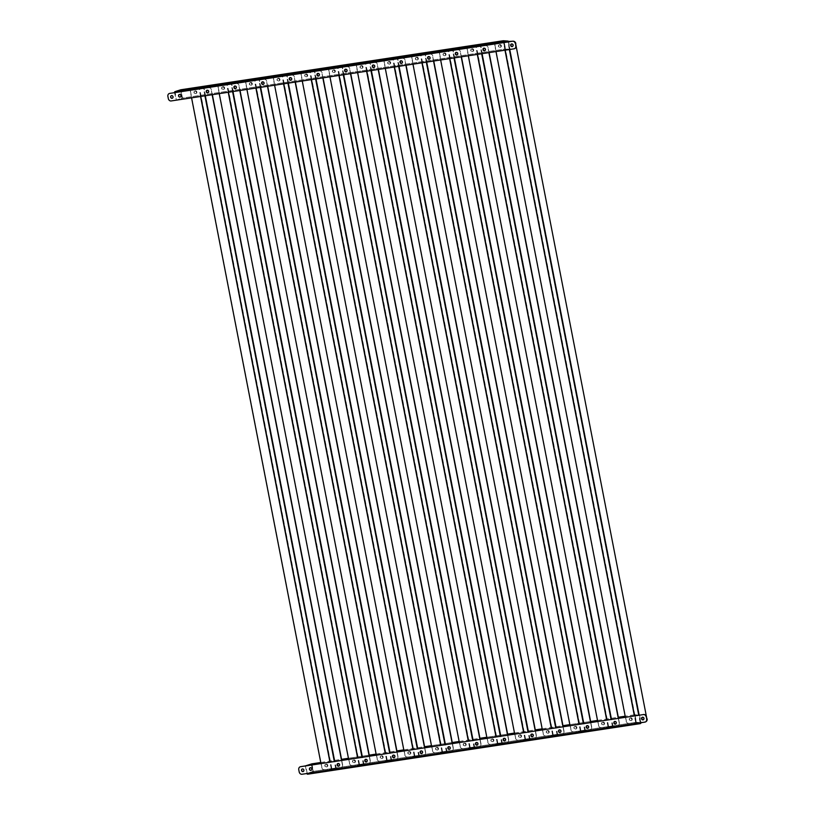 <?xml version="1.0" encoding="UTF-8"?>
<svg xmlns="http://www.w3.org/2000/svg" width="815" height="815" viewBox="0 0 815 815"><rect width="100%" height="100%" fill="white"/><g stroke="black" fill="none" stroke-linecap="round" stroke-linejoin="round"><path stroke-width="0.61" stroke-dasharray="4.08 3.06" d="M642.454 717.241A1.355 1.172 72 0 1 644.268 718.137A1.355 1.172 72 0 1 643.544 719.696L643.341 719.767A1.355 1.172 -108 0 0 642.495 717.18A1.355 1.172 -108 0 0 641.762 718.667M510.883 45.396A1.355 1.172 -108 0 0 512.472 46.516A1.355 1.172 -108 0 0 511.647 43.928M511.698 43.928A1.355 1.172 72 0 1 513.399 44.886A1.355 1.172 72 0 1 512.401 46.506A1.355 1.172 -108 0 0 511.789 43.878A1.355 1.172 -108 0 0 511.525 43.949M498.617 46.251A1.355 1.172 72 0 1 500.94 45.895A1.355 1.172 72 0 1 498.617 46.251M498.403 46.312A1.355 1.172 72 0 1 500.726 45.966A1.355 1.172 72 0 1 498.403 46.312M629.475 719.492A1.355 1.172 72 0 1 631.808 719.136A1.355 1.172 72 0 1 629.475 719.492M629.272 719.564A1.355 1.172 72 0 1 631.594 719.207A1.355 1.172 72 0 1 629.272 719.564M646.081 721.591A2.72 2.343 72 0 1 645.297 721.876L629.19 723.343A2.72 2.343 72 0 1 626.348 721.041L495.082 45.722A2.72 2.343 72 0 1 496.885 42.706L496.681 42.777A2.72 2.343 -108 0 0 494.868 45.783L495.082 45.722M645.297 721.876L629.19 723.343M514.927 42.166A2.72 2.343 -108 0 0 512.788 41.31L496.681 42.777M512.788 41.31L508.01 41.932M507.582 41.901L503.955 41.647L496.885 42.706M626.348 721.041L625.39 717.282M495.989 51.569L494.868 45.783M626.134 721.102A2.72 2.343 -108 0 0 628.976 723.414M645.093 721.947A2.72 2.343 -108 0 0 646.784 720.511M326.703 766.884A1.355 1.172 -108 0 0 326.194 764.226A1.355 1.172 -108 0 0 326.703 766.884M326.917 766.813A1.355 1.172 -108 0 0 326.397 764.154A1.355 1.172 -108 0 0 326.917 766.813M354.382 762.677A1.355 1.172 -108 0 0 353.863 760.018A1.355 1.172 -108 0 0 354.382 762.677M354.596 762.606A1.355 1.172 -108 0 0 354.077 759.947A1.355 1.172 -108 0 0 354.596 762.606M382.062 758.47A1.355 1.172 -108 0 0 381.542 755.811A1.355 1.172 -108 0 0 382.062 758.47M382.266 758.398A1.355 1.172 -108 0 0 381.746 755.739A1.355 1.172 -108 0 0 382.266 758.398M409.731 754.262A1.355 1.172 -108 0 0 409.212 751.603A1.355 1.172 -108 0 0 409.731 754.262M409.945 754.191A1.355 1.172 -108 0 0 409.425 751.532A1.355 1.172 -108 0 0 409.945 754.191M437.411 750.055A1.355 1.172 -108 0 0 436.891 747.396A1.355 1.172 -108 0 0 437.411 750.055M437.614 749.983A1.355 1.172 -108 0 0 437.105 747.324A1.355 1.172 -108 0 0 437.614 749.983M465.08 745.847A1.355 1.172 -108 0 0 464.57 743.188A1.355 1.172 -108 0 0 465.08 745.847M465.294 745.776A1.355 1.172 -108 0 0 464.774 743.117A1.355 1.172 -108 0 0 465.294 745.776M492.759 741.64A1.355 1.172 -108 0 0 492.24 738.981A1.355 1.172 -108 0 0 492.759 741.64M492.963 741.568A1.355 1.172 -108 0 0 492.454 738.91A1.355 1.172 -108 0 0 492.963 741.568M520.439 737.432A1.355 1.172 -108 0 0 519.919 734.773A1.355 1.172 -108 0 0 520.439 737.432M520.642 737.361A1.355 1.172 -108 0 0 520.123 734.702A1.355 1.172 -108 0 0 520.642 737.361M548.108 733.225A1.355 1.172 -108 0 0 547.588 730.566A1.355 1.172 -108 0 0 548.108 733.225M548.322 733.154A1.355 1.172 -108 0 0 547.802 730.495A1.355 1.172 -108 0 0 548.322 733.154M575.787 729.018A1.355 1.172 -108 0 0 575.268 726.359A1.355 1.172 -108 0 0 575.787 729.018M575.991 728.946A1.355 1.172 -108 0 0 575.471 726.287A1.355 1.172 -108 0 0 575.991 728.946M603.457 724.81A1.355 1.172 -108 0 0 602.947 722.151A1.355 1.172 -108 0 0 603.457 724.81M603.67 724.739A1.355 1.172 -108 0 0 603.151 722.08A1.355 1.172 -108 0 0 603.67 724.739M310.301 767.74A1.355 1.172 72 0 1 311.962 768.718A1.355 1.172 72 0 1 311.136 770.307M337.97 763.533A1.355 1.172 72 0 1 339.641 764.511A1.355 1.172 72 0 1 338.806 766.1M365.65 759.325A1.355 1.172 72 0 1 367.31 760.303A1.355 1.172 72 0 1 366.485 761.893M393.319 755.118A1.355 1.172 72 0 1 394.99 756.096A1.355 1.172 72 0 1 394.154 757.685M420.998 750.91A1.355 1.172 72 0 1 422.659 751.888A1.355 1.172 72 0 1 421.834 753.478M448.678 746.703A1.355 1.172 72 0 1 450.338 747.681A1.355 1.172 72 0 1 449.513 749.27M476.347 742.496A1.355 1.172 72 0 1 478.018 743.474A1.355 1.172 72 0 1 477.183 745.063M504.027 738.288A1.355 1.172 72 0 1 505.687 739.266A1.355 1.172 72 0 1 504.862 740.855M531.696 734.081A1.355 1.172 72 0 1 533.367 735.059A1.355 1.172 72 0 1 532.531 736.648M559.375 729.873A1.355 1.172 72 0 1 561.036 730.851A1.355 1.172 72 0 1 560.211 732.441M587.055 725.666A1.355 1.172 72 0 1 588.715 726.644A1.355 1.172 72 0 1 587.89 728.233M614.724 721.458A1.355 1.172 72 0 1 616.385 722.436A1.355 1.172 72 0 1 615.559 724.026M631.136 720.592A1.355 1.172 -108 0 0 630.616 717.934A1.355 1.172 -108 0 0 631.136 720.592M631.34 720.531A1.355 1.172 -108 0 0 630.83 717.872A1.355 1.172 -108 0 0 631.34 720.531M302.396 768.942A1.355 1.172 72 0 1 304.056 769.92A1.355 1.172 72 0 1 303.231 771.51M642.403 717.251A1.355 1.172 72 0 1 644.064 718.229A1.355 1.172 72 0 1 643.239 719.818M640.233 723.639L635.812 723.312L636.189 722.314L635.812 723.312L635.985 722.375L312.756 771.52L313.48 772.325L307.163 773.476M311.921 763.838L313.388 771.387L636.189 722.314L634.722 714.765L625.187 716.212L634.508 714.826L635.985 722.375L313.388 771.387L313.48 772.325L307.744 774.189L640.193 723.2M313.174 771.459L311.911 764.939M320.764 762.494L341.556 759.336M348.433 758.286L369.226 755.128L348.443 758.327M376.112 754.079L396.905 750.921M403.782 749.871L424.574 746.713M431.461 745.664L452.254 742.506L431.471 745.694M459.13 741.456L479.923 738.298M486.81 737.249L507.602 734.091L486.82 737.28M514.489 733.042L535.282 729.883M542.158 728.834L562.951 725.676M569.838 724.627L590.63 721.469L569.838 724.657M597.507 720.419L618.3 717.261M320.764 762.534L341.556 759.366M376.112 754.109L396.905 750.951M403.792 749.902L424.584 746.744M459.14 741.487L479.933 738.329M514.489 733.072L535.282 729.914M542.169 728.865L562.961 725.707M597.517 720.45L618.31 717.292M634.722 714.765L639.082 715.132L640.549 722.681L636.016 722.375L634.956 714.735L639.5 715.05L640.967 722.599A0.866 0.835 93.9 0 1 640.977 722.722M640.967 722.599L636.423 722.284L634.956 714.735M302.039 774.25L639.724 722.905M639.938 722.844L644.838 722.131M298.769 769.717L299.197 771.948M302.253 774.179A2.72 2.343 72 0 1 299.411 771.876M298.973 769.645A2.72 2.343 72 0 1 300.358 766.742M311.86 764.949L313.123 771.469L307.204 773.394L307.663 773.761M305.37 765.937L306.837 773.445A0.866 0.754 -108 0 0 306.848 773.516M307.204 773.394L305.747 765.876M311.289 763.971L312.756 771.52L306.837 773.445M615.457 724.066L615.671 723.995A1.355 1.172 -108 0 0 614.826 721.387A1.355 1.172 -108 0 0 614.082 722.874M614.775 721.448A1.355 1.172 72 0 1 616.588 722.345A1.355 1.172 72 0 1 615.712 723.944M483.214 49.603A1.355 1.172 -108 0 0 484.793 50.724A1.355 1.172 -108 0 0 483.978 48.136A1.355 1.172 72 0 1 484.793 50.703A1.355 1.172 72 0 1 484.68 50.734M484.018 48.136A1.355 1.172 72 0 1 485.73 49.094A1.355 1.172 72 0 1 484.731 50.713M470.938 50.459A1.355 1.172 72 0 1 473.26 50.102A1.355 1.172 72 0 1 470.938 50.459M470.734 50.52A1.355 1.172 72 0 1 473.057 50.173A1.355 1.172 72 0 1 470.734 50.52M601.806 723.7A1.355 1.172 72 0 1 604.129 723.343A1.355 1.172 72 0 1 601.806 723.7M601.592 723.771A1.355 1.172 72 0 1 603.925 723.414A1.355 1.172 72 0 1 601.592 723.771M617.627 726.084L617.413 726.155A2.72 2.343 -108 0 0 619.227 723.139L619.431 723.078A2.72 2.343 72 0 1 617.627 726.084L601.511 727.55A2.72 2.343 72 0 1 598.668 725.248L467.403 49.929A2.72 2.343 72 0 1 469.216 46.913L469.002 46.985A2.72 2.343 -108 0 0 467.189 49.99L467.403 49.929M617.413 726.155L601.511 727.55M488.898 52.649L487.961 47.82A2.72 2.343 -108 0 0 485.119 45.518L469.216 46.913M485.119 45.518L469.002 46.985M598.668 725.248L597.721 721.489M468.319 55.777L467.189 49.99M598.465 725.309A2.72 2.343 -108 0 0 601.307 727.622M619.431 723.078L618.514 718.321M489.112 52.608L487.961 47.82M485.322 45.457A2.72 2.343 72 0 1 488.165 47.759M619.227 723.139L618.3 718.361M587.788 728.274L587.992 728.202A1.355 1.172 -108 0 0 587.146 725.595A1.355 1.172 -108 0 0 586.403 727.082M587.095 725.656A1.355 1.172 72 0 1 588.919 726.552A1.355 1.172 72 0 1 588.043 728.152M455.534 53.81A1.355 1.172 -108 0 0 457.123 54.931A1.355 1.172 -108 0 0 456.298 52.343L456.492 52.282A1.355 1.172 72 0 1 457.327 54.87A1.355 1.172 72 0 1 457.052 54.921M443.258 54.666A1.355 1.172 72 0 1 445.591 54.31A1.355 1.172 72 0 1 443.258 54.666M443.054 54.727A1.355 1.172 72 0 1 445.377 54.381A1.355 1.172 72 0 1 443.054 54.727M574.127 727.907A1.355 1.172 72 0 1 576.45 727.55A1.355 1.172 72 0 1 574.127 727.907M573.923 727.978A1.355 1.172 72 0 1 576.246 727.622A1.355 1.172 72 0 1 573.923 727.978M589.948 730.291L589.744 730.362A2.72 2.343 -108 0 0 591.547 727.347L591.761 727.286A2.72 2.343 72 0 1 589.948 730.291L573.841 731.758A2.72 2.343 72 0 1 570.999 729.456L439.723 54.136A2.72 2.343 72 0 1 441.536 51.121L441.322 51.192A2.72 2.343 -108 0 0 439.519 54.198L439.723 54.136M589.744 730.362L573.841 731.758M461.219 56.856L460.281 52.028A2.72 2.343 -108 0 0 457.439 49.725L441.536 51.121M457.439 49.725L441.322 51.192M570.999 729.456L570.042 725.696M440.64 59.984L439.519 54.198M570.785 729.517A2.72 2.343 -108 0 0 573.628 731.829M591.761 727.286L590.834 722.528M461.433 56.816L460.281 52.028M457.643 49.664A2.72 2.343 72 0 1 460.485 51.966M591.547 727.347L590.62 722.569M559.426 729.863A1.355 1.172 72 0 1 561.24 730.76A1.355 1.172 72 0 1 560.516 732.318L560.312 732.39A1.355 1.172 -108 0 0 559.467 729.802A1.355 1.172 -108 0 0 558.733 731.289M427.865 58.018A1.355 1.172 -108 0 0 429.444 59.138A1.355 1.172 -108 0 0 428.619 56.551M428.67 56.551A1.355 1.172 72 0 1 430.381 57.519A1.355 1.172 72 0 1 429.373 59.128A1.355 1.172 72 0 0 428.761 56.5A1.355 1.172 72 0 0 428.496 56.571M415.589 58.874A1.355 1.172 72 0 1 417.912 58.517A1.355 1.172 72 0 1 415.589 58.874M415.375 58.935A1.355 1.172 72 0 1 417.708 58.588A1.355 1.172 72 0 1 415.375 58.935M546.457 732.115A1.355 1.172 72 0 1 548.78 731.758A1.355 1.172 72 0 1 546.457 732.115M546.244 732.186A1.355 1.172 72 0 1 548.566 731.829A1.355 1.172 72 0 1 546.244 732.186M562.279 734.498L562.065 734.57A2.72 2.343 -108 0 0 563.878 731.554L564.082 731.493A2.72 2.343 72 0 1 562.279 734.498L546.162 735.965A2.72 2.343 72 0 1 543.32 733.663L412.054 58.344A2.72 2.343 72 0 1 413.857 55.328L413.653 55.4A2.72 2.343 -108 0 0 411.84 58.405L412.054 58.344M562.065 734.57L546.162 735.965M433.539 61.064L432.602 56.235A2.72 2.343 -108 0 0 429.76 53.933L413.857 55.328M429.76 53.933L413.653 55.4M543.32 733.663L542.372 729.904M412.971 64.191L411.84 58.405M543.116 733.724A2.72 2.343 -108 0 0 545.958 736.037M564.082 731.493L563.165 726.736M433.763 61.023L432.602 56.235M429.974 53.872A2.72 2.343 72 0 1 432.816 56.174M563.878 731.554L562.941 726.776M532.429 736.689L532.643 736.617A1.355 1.172 -108 0 0 531.798 734.009A1.355 1.172 -108 0 0 531.054 735.497M531.747 734.07A1.355 1.172 72 0 1 533.57 734.967A1.355 1.172 72 0 1 532.684 736.566M400.185 62.225A1.355 1.172 -108 0 0 401.775 63.346A1.355 1.172 -108 0 0 400.949 60.768L401.143 60.697A1.355 1.172 72 0 1 401.978 63.285A1.355 1.172 72 0 1 401.703 63.336M387.909 63.081A1.355 1.172 72 0 1 390.242 62.724A1.355 1.172 72 0 1 387.909 63.081M387.706 63.142A1.355 1.172 72 0 1 390.028 62.796A1.355 1.172 72 0 1 387.706 63.142M518.778 736.322A1.355 1.172 72 0 1 521.101 735.965A1.355 1.172 72 0 1 518.778 736.322M518.574 736.393A1.355 1.172 72 0 1 520.897 736.037A1.355 1.172 72 0 1 518.574 736.393M534.599 738.706L534.395 738.777A2.72 2.343 -108 0 0 536.199 735.762L536.413 735.701A2.72 2.343 72 0 1 534.599 738.706L518.493 740.173A2.72 2.343 72 0 1 515.64 737.87L384.374 62.551A2.72 2.343 72 0 1 386.188 59.536L385.974 59.607A2.72 2.343 -108 0 0 384.171 62.612L384.374 62.551M534.395 738.777L518.493 740.173M405.87 65.271L404.933 60.453A2.72 2.343 -108 0 0 402.09 58.14L386.188 59.536M402.09 58.14L385.974 59.607M515.64 737.87L514.693 734.111M385.291 68.399L384.171 62.612M515.437 737.932A2.72 2.343 -108 0 0 518.279 740.244M536.413 735.701L535.486 730.943M406.084 65.241L404.933 60.453M402.294 58.079A2.72 2.343 72 0 1 405.137 60.381M536.199 735.762L535.272 730.984M504.078 738.278A1.355 1.172 72 0 1 505.891 739.174A1.355 1.172 72 0 1 505.015 740.774A1.355 1.172 -108 0 0 504.118 738.217A1.355 1.172 -108 0 0 503.385 739.704M372.506 66.433A1.355 1.172 -108 0 0 374.095 67.563A1.355 1.172 -108 0 0 373.27 64.976L373.464 64.905A1.355 1.172 72 0 1 374.299 67.492A1.355 1.172 72 0 1 374.024 67.543M360.24 67.288A1.355 1.172 72 0 1 362.563 66.932A1.355 1.172 72 0 1 360.24 67.288M360.026 67.35A1.355 1.172 72 0 1 362.359 67.003A1.355 1.172 72 0 1 360.026 67.35M491.099 740.529A1.355 1.172 72 0 1 493.432 740.173A1.355 1.172 72 0 1 491.099 740.529M490.895 740.601A1.355 1.172 72 0 1 493.218 740.244A1.355 1.172 72 0 1 490.895 740.601M506.92 742.923L506.716 742.985A2.72 2.343 -108 0 0 508.529 739.969L508.733 739.908A2.72 2.343 72 0 1 506.92 742.923L490.813 744.38A2.72 2.343 72 0 1 487.971 742.078L356.705 66.759A2.72 2.343 72 0 1 358.508 63.743L358.305 63.815A2.72 2.343 -108 0 0 356.491 66.82L356.705 66.759M506.716 742.985L490.813 744.38M378.191 69.479L377.253 64.66A2.72 2.343 -108 0 0 374.411 62.348L358.305 63.815M374.411 62.348L358.508 63.743M487.971 742.078L487.013 738.319M357.612 72.606L356.491 66.82M487.757 742.139A2.72 2.343 -108 0 0 490.599 744.452M508.733 739.908L507.806 735.161M378.405 69.448L377.253 64.66M374.625 62.286A2.72 2.343 72 0 1 377.467 64.589M508.529 739.969L507.592 735.191M476.398 742.485A1.355 1.172 72 0 1 478.211 743.382A1.355 1.172 72 0 1 477.498 744.941L477.284 745.012A1.355 1.172 -108 0 0 476.449 742.424A1.355 1.172 -108 0 0 475.705 743.912M344.837 70.64A1.355 1.172 -108 0 0 346.416 71.771A1.355 1.172 -108 0 0 345.601 69.183M345.642 69.173A1.355 1.172 72 0 1 347.353 70.141A1.355 1.172 72 0 1 346.355 71.751M332.561 71.496A1.355 1.172 72 0 1 334.884 71.139A1.355 1.172 72 0 1 332.561 71.496M332.357 71.557A1.355 1.172 72 0 1 334.68 71.211A1.355 1.172 72 0 1 332.357 71.557M463.429 744.737A1.355 1.172 72 0 1 465.752 744.38A1.355 1.172 72 0 1 463.429 744.737M463.215 744.808A1.355 1.172 72 0 1 465.548 744.452A1.355 1.172 72 0 1 463.215 744.808M479.251 747.131L479.037 747.192A2.72 2.343 -108 0 0 480.85 744.187L481.054 744.115A2.72 2.343 72 0 1 479.251 747.131L463.134 748.588A2.72 2.343 72 0 1 460.292 746.285L329.026 70.966A2.72 2.343 72 0 1 330.839 67.951L330.625 68.022A2.72 2.343 -108 0 0 328.822 71.027L329.026 70.966M479.037 747.192L463.134 748.588M350.521 73.686L349.584 68.867A2.72 2.343 -108 0 0 346.742 66.555L330.839 67.951M346.742 66.555L330.625 68.022M460.292 746.285L459.344 742.526M329.943 76.814L328.822 71.027M460.088 746.346A2.72 2.343 -108 0 0 462.93 748.659M481.054 744.115L480.137 739.368M350.735 73.656L349.584 68.867M346.946 66.494A2.72 2.343 72 0 1 349.788 68.796M480.85 744.187L479.923 739.399M449.411 749.311L449.615 749.25A1.355 1.172 -108 0 0 448.77 746.632A1.355 1.172 -108 0 0 448.026 748.119M448.729 746.693A1.355 1.172 72 0 1 450.542 747.589A1.355 1.172 72 0 1 449.666 749.189M317.157 74.848A1.355 1.172 -108 0 0 318.747 75.978A1.355 1.172 -108 0 0 317.921 73.391L318.115 73.319A1.355 1.172 72 0 1 318.95 75.907A1.355 1.172 72 0 1 318.675 75.958M304.892 75.703A1.355 1.172 72 0 1 307.214 75.347A1.355 1.172 72 0 1 304.892 75.703M304.678 75.764A1.355 1.172 72 0 1 307 75.418A1.355 1.172 72 0 1 304.678 75.764M435.75 748.944A1.355 1.172 72 0 1 438.083 748.598A1.355 1.172 72 0 1 435.75 748.944M435.546 749.016A1.355 1.172 72 0 1 437.869 748.659A1.355 1.172 72 0 1 435.546 749.016M451.571 751.338L451.367 751.399A2.72 2.343 -108 0 0 453.171 748.394L453.385 748.323A2.72 2.343 72 0 1 451.571 751.338L435.465 752.795A2.72 2.343 72 0 1 432.622 750.493L301.346 75.174A2.72 2.343 72 0 1 303.16 72.158L302.956 72.229A2.72 2.343 -108 0 0 301.143 75.235L301.346 75.174M451.367 751.399L435.465 752.795M322.842 77.894L321.905 73.075A2.72 2.343 -108 0 0 319.062 70.762L303.16 72.158M319.062 70.762L302.956 72.229M432.622 750.493L431.665 746.734M302.263 81.021L301.143 75.235M432.408 750.554A2.72 2.343 -108 0 0 435.251 752.866M453.385 748.323L452.457 743.575M323.056 77.863L321.905 73.075M319.276 70.701A2.72 2.343 72 0 1 322.119 73.004M453.171 748.394L452.244 743.606M195.834 93.582A1.355 1.172 -108 0 0 195.315 90.923A1.355 1.172 -108 0 0 195.834 93.582M195.518 90.862A1.355 1.172 72 0 1 196.038 93.511A1.355 1.172 72 0 1 195.518 90.862M223.504 89.375A1.355 1.172 -108 0 0 222.994 86.716A1.355 1.172 -108 0 0 223.504 89.375M223.198 86.645A1.355 1.172 72 0 1 223.718 89.304A1.355 1.172 72 0 1 223.198 86.645M251.183 85.168A1.355 1.172 -108 0 0 250.663 82.509A1.355 1.172 -108 0 0 251.183 85.168M250.877 82.437A1.355 1.172 72 0 1 251.387 85.096A1.355 1.172 72 0 1 250.877 82.437M278.852 80.96A1.355 1.172 -108 0 0 278.343 78.301A1.355 1.172 -108 0 0 278.852 80.96M278.547 78.23A1.355 1.172 72 0 1 279.066 80.889A1.355 1.172 72 0 1 278.547 78.23M306.532 76.753A1.355 1.172 -108 0 0 306.012 74.094A1.355 1.172 -108 0 0 306.532 76.753M306.226 74.022A1.355 1.172 72 0 1 306.746 76.681A1.355 1.172 72 0 1 306.226 74.022M334.211 72.545A1.355 1.172 -108 0 0 333.692 69.886A1.355 1.172 -108 0 0 334.211 72.545M333.895 69.815A1.355 1.172 72 0 1 334.415 72.474A1.355 1.172 72 0 1 333.895 69.815M361.88 68.338A1.355 1.172 -108 0 0 361.371 65.679A1.355 1.172 -108 0 0 361.88 68.338M361.575 65.608A1.355 1.172 72 0 1 362.094 68.266A1.355 1.172 72 0 1 361.575 65.608M389.56 64.13A1.355 1.172 -108 0 0 389.04 61.471A1.355 1.172 -108 0 0 389.56 64.13M389.254 61.4A1.355 1.172 72 0 1 389.764 64.059A1.355 1.172 72 0 1 389.254 61.4M417.229 59.923A1.355 1.172 -108 0 0 416.72 57.264A1.355 1.172 -108 0 0 417.229 59.923M416.923 57.193A1.355 1.172 72 0 1 417.443 59.852A1.355 1.172 72 0 1 416.923 57.193M444.909 55.715A1.355 1.172 -108 0 0 444.389 53.056A1.355 1.172 -108 0 0 444.909 55.715M444.603 52.985A1.355 1.172 72 0 1 445.112 55.644A1.355 1.172 72 0 1 444.603 52.985M472.588 51.508A1.355 1.172 -108 0 0 472.068 48.849A1.355 1.172 -108 0 0 472.588 51.508M472.272 48.778A1.355 1.172 72 0 1 472.792 51.437A1.355 1.172 72 0 1 472.272 48.778M179.422 94.438A1.355 1.172 72 0 1 181.083 95.426A1.355 1.172 72 0 1 180.258 97.016M207.102 90.231A1.355 1.172 72 0 1 208.762 91.219A1.355 1.172 72 0 1 207.937 92.808M234.771 86.023A1.355 1.172 72 0 1 236.432 87.011A1.355 1.172 72 0 1 235.606 88.601M262.45 81.816A1.355 1.172 72 0 1 264.111 82.804A1.355 1.172 72 0 1 263.286 84.393M290.12 77.608A1.355 1.172 72 0 1 291.79 78.597A1.355 1.172 72 0 1 290.955 80.186M317.799 73.401A1.355 1.172 72 0 1 319.46 74.389A1.355 1.172 72 0 1 318.634 75.978M345.468 69.194A1.355 1.172 72 0 1 347.139 70.182A1.355 1.172 72 0 1 346.314 71.771M373.148 64.986A1.355 1.172 72 0 1 374.808 65.974A1.355 1.172 72 0 1 373.983 67.563M400.827 60.779A1.355 1.172 72 0 1 402.488 61.767A1.355 1.172 72 0 1 401.663 63.356M456.176 52.364A1.355 1.172 72 0 1 457.836 53.352A1.355 1.172 72 0 1 457.011 54.941M500.257 47.301A1.355 1.172 -108 0 0 499.738 44.642A1.355 1.172 -108 0 0 500.257 47.301M499.952 44.57A1.355 1.172 72 0 1 500.471 47.229A1.355 1.172 72 0 1 499.952 44.57M172.352 98.218A1.355 1.172 -108 0 0 171.782 95.569A1.355 1.172 -108 0 0 171.517 95.64M507.592 41.993L175.154 92.064L176.325 100.092L182.254 98.167L180.798 89.772L182.509 98.095L505.31 49.012L503.843 41.463L503.13 40.77L504.078 41.443L505.545 48.992L510.088 49.297L508.642 41.83M174.858 92.543L180.879 90.2L503.639 41.534L503.13 40.77M503.639 41.534L180.879 90.19L175.154 92.064L507.714 41.504L503.222 41.188L180.879 90.2L182.305 98.157L505.106 49.083L503.222 41.188L508.621 41.748M503.222 41.188L505.137 49.073L509.681 49.389L508.224 41.901M514.397 48.717A2.72 2.343 72 0 1 514.173 48.768L171.374 100.887A2.72 2.343 72 0 1 168.532 98.574L168.104 96.343A2.72 2.343 72 0 1 169.479 93.45M180.787 90.618L180.798 89.772M174.492 92.635L176.325 100.092M175.959 100.153L181.877 98.228L180.41 90.679L174.492 92.604M421.049 750.9A1.355 1.172 72 0 1 422.863 751.797A1.355 1.172 72 0 1 421.987 753.396A1.355 1.172 -108 0 0 421.1 750.839A1.355 1.172 -108 0 0 420.357 752.327M289.488 79.055A1.355 1.172 -108 0 0 291.067 80.186A1.355 1.172 -108 0 0 290.242 77.598L290.018 77.639M290.293 77.588A1.355 1.172 72 0 1 292.004 78.556A1.355 1.172 72 0 1 291.006 80.165M277.212 79.911A1.355 1.172 72 0 1 279.535 79.554A1.355 1.172 72 0 1 277.212 79.911M277.008 79.982A1.355 1.172 72 0 1 279.331 79.626A1.355 1.172 72 0 1 277.008 79.982M408.081 753.152A1.355 1.172 72 0 1 410.403 752.805A1.355 1.172 72 0 1 408.081 753.152M407.867 753.223A1.355 1.172 72 0 1 410.2 752.866A1.355 1.172 72 0 1 407.867 753.223M423.902 755.546L423.688 755.607A2.72 2.343 -108 0 0 425.501 752.602L425.705 752.53A2.72 2.343 72 0 1 423.902 755.546L407.785 757.003A2.72 2.343 72 0 1 404.943 754.7L273.677 79.381A2.72 2.343 72 0 1 275.48 76.365L275.276 76.437A2.72 2.343 -108 0 0 273.463 79.442L273.677 79.381M423.688 755.607L407.785 757.003M295.173 82.101L294.235 77.282A2.72 2.343 -108 0 0 291.393 74.97L275.48 76.365M291.393 74.97L275.276 76.437M404.943 754.7L403.995 750.941M274.594 85.229L273.463 79.442M404.739 754.761A2.72 2.343 -108 0 0 407.582 757.074M425.705 752.53L424.788 747.783M295.387 82.071L294.235 77.282M291.597 74.909A2.72 2.343 72 0 1 294.439 77.211M425.501 752.602L424.574 747.813M394.053 757.726L394.266 757.665A1.355 1.172 -108 0 0 393.421 755.047A1.355 1.172 -108 0 0 392.677 756.534M393.37 755.108A1.355 1.172 72 0 1 395.194 756.004A1.355 1.172 72 0 1 394.307 757.604M261.809 83.262A1.355 1.172 -108 0 0 263.398 84.393A1.355 1.172 -108 0 0 262.573 81.806M262.624 81.795A1.355 1.172 72 0 1 264.325 82.763A1.355 1.172 72 0 1 263.327 84.373M249.533 84.118A1.355 1.172 72 0 1 251.866 83.762A1.355 1.172 72 0 1 249.533 84.118M249.329 84.19A1.355 1.172 72 0 1 251.652 83.833A1.355 1.172 72 0 1 249.329 84.19M380.401 757.359A1.355 1.172 72 0 1 382.724 757.013A1.355 1.172 72 0 1 380.401 757.359M380.197 757.43A1.355 1.172 72 0 1 382.52 757.074A1.355 1.172 72 0 1 380.197 757.43M396.222 759.753L396.019 759.814A2.72 2.343 -108 0 0 397.822 756.809L398.036 756.738A2.72 2.343 72 0 1 396.222 759.753L380.116 761.21A2.72 2.343 72 0 1 377.274 758.908L245.998 83.588A2.72 2.343 72 0 1 247.811 80.573L247.597 80.644A2.72 2.343 -108 0 0 245.794 83.66L245.998 83.588M396.019 759.814L380.116 761.21M267.493 86.309L266.556 81.49A2.72 2.343 -108 0 0 263.714 79.177L247.811 80.573M263.714 79.177L247.597 80.644M377.274 758.908L376.316 755.148M246.914 89.436L245.794 83.66M377.06 758.969A2.72 2.343 -108 0 0 379.902 761.281M398.036 756.738L397.109 751.99M267.707 86.278L266.556 81.49M263.917 79.116A2.72 2.343 72 0 1 266.76 81.419M397.822 756.809L396.895 752.021M365.701 759.315A1.355 1.172 72 0 1 367.514 760.212A1.355 1.172 72 0 1 366.791 761.77L366.587 761.842A1.355 1.172 -108 0 0 365.741 759.264A1.355 1.172 -108 0 0 365.008 760.741M234.139 87.47A1.355 1.172 -108 0 0 235.718 88.601A1.355 1.172 -108 0 0 234.893 86.013L235.087 85.942A1.355 1.172 72 0 1 235.932 88.529A1.355 1.172 72 0 1 235.647 88.58M221.863 88.326A1.355 1.172 72 0 1 224.186 87.969A1.355 1.172 72 0 1 221.863 88.326M221.649 88.397A1.355 1.172 72 0 1 223.982 88.04A1.355 1.172 72 0 1 221.649 88.397M352.732 761.567A1.355 1.172 72 0 1 355.055 761.22A1.355 1.172 72 0 1 352.732 761.567M352.518 761.638A1.355 1.172 72 0 1 354.841 761.281A1.355 1.172 72 0 1 352.518 761.638M368.553 763.961L368.339 764.022A2.72 2.343 -108 0 0 370.153 761.016L370.356 760.945A2.72 2.343 72 0 1 368.553 763.961L352.437 765.417A2.72 2.343 72 0 1 349.594 763.115L218.328 87.796A2.72 2.343 72 0 1 220.132 84.78L219.928 84.852A2.72 2.343 -108 0 0 218.114 87.867L218.328 87.796M368.339 764.022L352.437 765.417M239.814 90.516L238.876 85.697A2.72 2.343 -108 0 0 236.034 83.385L220.132 84.78M236.034 83.385L219.928 84.852M349.594 763.115L348.647 759.356M219.245 93.644L218.114 87.867M349.39 763.176A2.72 2.343 -108 0 0 352.233 765.489M370.356 760.945L369.429 756.198M240.038 90.485L238.876 85.697M236.248 83.324A2.72 2.343 72 0 1 239.09 85.626M370.153 761.016L369.215 756.228M338.918 766.049A1.355 1.172 -108 0 0 338.072 763.472A1.355 1.172 -108 0 0 337.329 764.949M338.021 763.523A1.355 1.172 72 0 1 339.845 764.419A1.355 1.172 72 0 1 338.959 766.019M206.46 91.677A1.355 1.172 -108 0 0 208.049 92.808A1.355 1.172 -108 0 0 207.224 90.221L206.99 90.261M207.265 90.21A1.355 1.172 72 0 1 208.976 91.178A1.355 1.172 72 0 1 207.978 92.788M194.184 92.533A1.355 1.172 72 0 1 196.517 92.177A1.355 1.172 72 0 1 194.184 92.533M193.98 92.604A1.355 1.172 72 0 1 196.303 92.248A1.355 1.172 72 0 1 193.98 92.604M325.053 765.774A1.355 1.172 72 0 1 327.375 765.428A1.355 1.172 72 0 1 325.053 765.774M324.839 765.845A1.355 1.172 72 0 1 327.172 765.489A1.355 1.172 72 0 1 324.839 765.845M340.874 768.168L340.67 768.229A2.72 2.343 -108 0 0 342.473 765.224L342.687 765.153A2.72 2.343 72 0 1 340.874 768.168L324.757 769.625A2.72 2.343 72 0 1 321.915 767.323L190.649 92.003A2.72 2.343 72 0 1 192.462 88.988L192.248 89.059A2.72 2.343 -108 0 0 190.445 92.075L190.649 92.003M340.67 768.229L324.757 769.625M212.145 94.723L211.207 89.905A2.72 2.343 -108 0 0 208.365 87.592L192.462 88.988M208.365 87.592L192.248 89.059M321.915 767.323L320.967 763.563M191.566 97.851L190.445 92.075M321.711 767.394A2.72 2.343 -108 0 0 324.553 769.696M342.687 765.153L341.76 760.405M212.358 94.693L211.207 89.905M208.569 87.531A2.72 2.343 72 0 1 211.411 89.833M342.473 765.224L341.546 760.436M635.649 722.396L634.386 715.906M504.984 50.194L503.344 41.759M635.853 722.324L503.558 41.687M636.26 722.284L503.955 41.647M640.6 722.579L509.742 49.471M640.804 722.569L508.499 41.932M640.59 722.63L639.143 715.183M640.193 722.671L638.746 715.244M509.344 49.532L507.888 42.034M635.853 722.375L634.59 715.876M505.188 50.163L503.548 41.738M635.812 723.312L313.48 772.325M640.142 723.19L635.731 722.895M607.97 726.603L606.717 720.114M477.315 54.401L475.675 45.966M608.184 726.532L475.879 45.895M608.591 726.491L476.286 45.864M612.931 726.797L480.626 46.16M613.125 726.776L480.83 46.139M612.921 726.837L611.474 719.39M482.072 53.678L480.616 46.2M612.513 726.878L611.077 719.451M481.675 53.739L480.208 46.241M608.173 726.583L606.91 720.083M477.509 54.381L475.868 45.946M580.3 730.811L579.037 724.321M449.636 58.619L447.995 50.173M580.504 730.739L448.209 50.102M580.912 730.698L448.607 50.072M585.252 731.004L452.946 50.367M585.455 730.984L453.15 50.347M585.241 731.045L583.795 723.598M454.393 57.885L452.946 50.408M584.844 731.086L583.397 723.659M453.996 57.947L452.539 50.449M580.504 730.79L579.241 724.301M449.839 58.588L448.199 50.153M552.621 735.018L551.358 728.539M421.966 62.826L420.316 54.381M552.835 734.947L420.53 54.32M553.232 734.906L420.937 54.279M556.125 727.805L425.277 54.574M557.776 735.191L425.471 54.554M426.724 62.103L425.267 54.615M557.165 735.293L555.718 727.866M426.316 62.154L424.86 54.656M552.825 734.998L551.561 728.508M422.16 62.796L420.52 54.361M524.952 739.225L523.688 732.746M394.287 67.034L392.647 58.588M525.155 739.154L392.85 58.527M525.563 739.113L393.258 58.486M529.903 739.419L397.598 58.782M530.107 739.399L397.802 58.762M529.893 739.46L528.446 732.023M399.044 66.31L397.588 58.823M529.485 739.5L528.049 732.074M398.647 66.372L397.19 58.863M525.145 739.205L523.892 732.716M394.491 67.003L392.85 58.568M497.272 743.433L496.009 736.954M366.607 71.241L364.967 62.796M497.486 743.361L366.811 71.211M497.884 743.331L365.578 62.694M502.223 743.626L371.375 70.518M502.427 743.606L370.122 62.969M502.223 743.667L500.777 736.23M501.816 743.708L500.369 736.291M370.968 70.579L369.511 63.071M497.476 743.412L496.213 736.923M469.593 747.64L468.34 741.161M338.938 75.449L337.298 67.003M469.807 747.569L337.502 66.942M470.214 747.538L337.909 66.901M474.554 747.834L342.249 67.197M474.748 747.813L342.453 67.176M474.544 747.875L473.097 740.438M343.696 74.725L342.239 67.237M474.136 747.915L472.7 740.499M343.298 74.786L341.842 67.278M469.797 747.62L468.533 741.13M339.132 75.418L337.502 66.983M441.924 751.848L440.66 745.368M311.259 79.656L309.619 71.211M442.127 751.787L309.832 71.15M442.535 751.746L310.23 71.109M446.875 752.041L314.57 71.404M447.078 752.021L314.773 71.384M446.865 752.082L445.418 744.645M316.016 78.933L314.57 71.445M446.467 752.123L445.021 744.706M315.619 78.994L314.162 71.486M442.127 751.827L440.864 745.338M311.462 79.626L309.822 71.19M503.67 41.524L507.572 41.789M414.244 756.055L412.991 749.576M283.589 83.864L281.949 75.418M414.458 755.994L282.153 75.357M414.855 755.953L282.561 75.316M417.749 748.853L286.9 75.612M419.399 756.228L287.104 75.591M288.347 83.14L286.89 75.652M418.788 756.33L417.351 748.914M287.95 83.201L286.483 75.693M414.448 756.035L413.185 749.545M283.783 83.833L282.143 75.398M386.575 760.263L385.312 753.783M255.91 88.071L254.27 79.626M386.779 760.201L254.474 79.564M387.186 760.161L254.881 79.524M391.526 760.456L259.221 79.819M391.73 760.436L259.425 79.799M391.516 760.497L390.069 753.06M260.668 87.348L259.221 79.86M391.119 760.538L389.672 753.121M260.27 87.409L258.813 79.901M386.779 760.242L385.515 753.753M256.114 88.04L254.474 79.605M358.895 764.47L357.632 757.991M228.231 92.278L226.59 83.833M359.109 764.409L226.804 83.772M359.507 764.368L227.212 83.731M363.847 764.664L231.552 84.027M364.05 764.643L231.745 84.006M363.847 764.704L362.4 757.267M232.998 91.555L231.542 84.077M363.439 764.745L361.992 757.329M232.591 91.616L231.134 84.108M359.099 764.45L357.836 757.96M228.434 92.248L226.794 83.813M331.226 768.677L329.963 762.198M200.561 96.486L198.921 88.04M331.43 768.616L199.125 87.979M331.837 768.576L199.532 87.938M336.177 768.871L203.872 88.234M336.381 768.851L204.076 88.214M336.167 768.912L334.721 761.475M205.319 95.763L203.862 88.285M335.76 768.952L334.323 761.536M204.922 95.824L203.465 88.315M331.42 768.657L330.156 762.168M200.765 96.455L199.125 88.02M307.642 773.771L640.213 723.2M180.879 90.2L503.242 41.188M503.324 41.188L507.827 41.494M175.103 92.075L180.849 90.21"/><path stroke-width="1.22" d="M641.762 718.667A1.355 1.172 -108 0 0 643.351 719.757M643.392 719.737A1.355 1.172 72 0 1 642.454 717.241A1.355 1.172 -108 0 0 642.974 719.9A1.355 1.172 -108 0 0 642.454 717.241M511.647 43.928A1.355 1.172 -108 0 0 510.883 45.396M511.525 43.949A1.355 1.172 -108 0 0 512.36 46.526A1.355 1.172 72 0 1 511.698 43.928M625.39 717.282L495.989 51.569M646.784 720.511A2.72 2.343 -108 0 0 646.896 718.932L515.63 43.613A2.72 2.343 -108 0 0 514.927 42.166M647.11 718.871A2.72 2.343 72 0 1 646.081 721.591M513.379 41.219A2.72 2.343 72 0 1 515.844 43.552M646.896 718.932L515.63 43.613M311.136 770.307A1.355 1.172 72 0 1 310.301 767.74M310.352 767.73A1.355 1.172 72 0 1 310.872 770.389A1.355 1.172 72 0 1 310.352 767.73M338.806 766.1A1.355 1.172 72 0 1 337.97 763.533M338.031 763.523A1.355 1.172 72 0 1 338.541 766.182A1.355 1.172 72 0 1 338.031 763.523A1.355 1.172 72 0 0 338.959 766.019L338.959 766.019M366.485 761.893A1.355 1.172 72 0 1 365.65 759.325M365.701 759.315A1.355 1.172 72 0 1 366.22 761.974A1.355 1.172 72 0 1 365.701 759.315A1.355 1.172 72 0 0 366.628 761.811A1.355 1.172 72 0 1 366.628 761.811M394.154 757.685A1.355 1.172 72 0 1 393.319 755.118M393.38 755.108A1.355 1.172 72 0 1 393.9 757.767A1.355 1.172 72 0 1 393.38 755.108A1.355 1.172 72 0 0 394.307 757.604L394.307 757.604M421.834 753.478A1.355 1.172 72 0 1 420.998 750.91M421.049 750.9A1.355 1.172 72 0 1 421.569 753.559A1.355 1.172 72 0 1 421.049 750.9A1.355 1.172 72 0 0 421.987 753.396L421.987 753.396A1.355 1.172 -108 0 1 420.357 752.327M449.513 749.27A1.355 1.172 72 0 1 448.678 746.703M448.729 746.693A1.355 1.172 72 0 1 449.248 749.352A1.355 1.172 72 0 1 448.729 746.693A1.355 1.172 72 0 0 449.656 749.189A1.355 1.172 72 0 1 449.656 749.189M477.183 745.063A1.355 1.172 72 0 1 476.347 742.496M476.408 742.485A1.355 1.172 72 0 1 476.918 745.144A1.355 1.172 72 0 1 476.408 742.485A1.355 1.172 72 0 0 477.335 744.981L477.335 744.981M504.862 740.855A1.355 1.172 72 0 1 504.027 738.288M504.078 738.278A1.355 1.172 72 0 1 504.597 740.937A1.355 1.172 72 0 1 504.078 738.278A1.355 1.172 72 0 0 505.005 740.774A1.355 1.172 72 0 1 505.005 740.774A1.355 1.172 -108 0 1 503.385 739.704M532.531 736.648A1.355 1.172 72 0 1 531.696 734.081M531.757 734.07A1.355 1.172 72 0 1 532.277 736.729A1.355 1.172 72 0 1 531.757 734.07A1.355 1.172 72 0 0 532.684 736.566L532.684 736.566M560.211 732.441A1.355 1.172 72 0 1 559.375 729.873M559.426 729.863A1.355 1.172 72 0 1 559.946 732.522A1.355 1.172 72 0 1 559.426 729.863A1.355 1.172 72 0 0 560.363 732.359L560.363 732.359M587.89 728.233A1.355 1.172 72 0 1 587.055 725.666M587.106 725.656A1.355 1.172 72 0 1 587.625 728.315A1.355 1.172 72 0 1 587.106 725.656A1.355 1.172 72 0 0 588.033 728.152A1.355 1.172 72 0 1 588.033 728.152M615.559 724.026A1.355 1.172 72 0 1 614.724 721.458M614.785 721.448A1.355 1.172 72 0 1 615.294 724.107A1.355 1.172 72 0 1 614.785 721.448A1.355 1.172 72 0 0 615.712 723.944L615.712 723.944M302.966 771.591A1.355 1.172 -108 0 0 302.447 768.932A1.355 1.172 -108 0 0 302.966 771.591M303.231 771.51A1.355 1.172 72 0 1 302.396 768.942M643.239 719.818A1.355 1.172 72 0 1 642.403 717.251M311.911 764.939L311.921 763.838L320.764 762.494M341.556 759.336L348.433 758.286M376.112 754.109L369.236 755.159L376.112 754.079M396.905 750.921L403.782 749.871M424.574 746.713L431.461 745.664M459.14 741.487L452.264 742.536L459.13 741.456M479.923 738.298L486.81 737.249L479.933 738.329M514.489 733.072L507.613 734.121L514.489 733.042M535.282 729.883L542.158 728.834M562.951 725.676L569.838 724.627L562.961 725.707M597.517 720.45L590.63 721.499L597.507 720.419M618.3 717.261L625.187 716.212L618.31 717.292M311.707 763.91L320.764 762.534M341.556 759.366L348.443 758.327M396.905 750.951L403.792 749.902M424.584 746.744L431.471 745.694M535.282 729.914L542.169 728.865M646.652 719.115L646.427 716.813L646.652 719.115A2.72 2.343 -108 0 1 644.838 722.131L639.724 722.905L640.274 723.628L640.559 722.783M640.233 723.639L307.703 774.199L640.305 723.628A0.866 0.835 93.9 0 0 640.977 722.722M307.703 774.199L307.163 773.476L302.039 774.25A2.72 2.343 -108 0 1 299.197 771.948L298.769 769.717A2.72 2.343 -108 0 1 300.256 766.772L300.46 766.711A2.72 2.343 72 0 1 300.786 766.63L300.572 766.701A2.72 2.343 -108 0 0 300.256 766.772M646.214 716.884A2.72 2.343 -108 0 0 643.371 714.582L300.572 766.701M643.371 714.582L300.786 766.63M643.585 714.511A2.72 2.343 72 0 1 646.427 716.813M646.855 719.054A2.72 2.343 72 0 1 645.266 722.019M306.848 773.516A0.866 0.754 -108 0 0 307.632 774.199M305.747 765.876L311.656 763.92L311.86 764.949M305.36 765.896L311.656 763.92M614.082 722.874A1.355 1.172 -108 0 0 615.671 723.965M483.978 48.136A1.355 1.172 -108 0 0 483.214 49.603M484.731 50.713A1.355 1.172 72 0 1 484.018 48.136M597.721 721.489L468.319 55.777M618.514 718.321L489.112 52.608M618.3 718.361L488.898 52.649M586.403 727.082A1.355 1.172 -108 0 0 587.992 728.182M456.298 52.343A1.355 1.172 -108 0 0 455.534 53.81M457.052 54.921A1.355 1.172 72 0 1 456.349 52.343M570.042 725.696L440.64 59.984M590.834 722.528L461.433 56.816M590.62 722.569L461.219 56.856M558.733 731.289A1.355 1.172 -108 0 0 560.323 732.39M428.619 56.551A1.355 1.172 -108 0 0 427.865 58.018M428.496 56.571A1.355 1.172 72 0 0 429.332 59.149A1.355 1.172 72 0 1 428.67 56.551M542.372 729.904L412.971 64.191M563.165 726.736L433.763 61.023M562.941 726.776L433.539 61.064M531.054 735.497A1.355 1.172 -108 0 0 532.643 736.597M400.949 60.768A1.355 1.172 -108 0 0 400.185 62.225M401.703 63.336A1.355 1.172 72 0 1 400.99 60.758M514.693 734.111L385.291 68.399M535.486 730.943L406.084 65.241M535.272 730.984L405.87 65.271M373.27 64.976A1.355 1.172 -108 0 0 372.506 66.433M374.024 67.543A1.355 1.172 72 0 1 373.321 64.966M487.013 738.319L357.612 72.606M507.806 735.161L378.405 69.448M507.592 735.191L378.191 69.479M475.705 743.912A1.355 1.172 -108 0 0 477.295 745.012M345.601 69.183A1.355 1.172 -108 0 0 344.837 70.64M346.355 71.751A1.355 1.172 72 0 1 345.642 69.173M459.344 742.526L329.943 76.814M480.137 739.368L350.735 73.656M479.923 739.399L350.521 73.686M448.026 748.119A1.355 1.172 -108 0 0 449.615 749.219L449.615 749.219M317.921 73.391A1.355 1.172 -108 0 0 317.157 74.848M318.675 75.958A1.355 1.172 72 0 1 317.972 73.381M431.665 746.734L302.263 81.021M452.457 743.575L323.056 77.863M452.244 743.606L322.842 77.894M180.258 97.016A1.355 1.172 72 0 1 179.422 94.438M179.473 94.428A1.355 1.172 72 0 1 179.993 97.087A1.355 1.172 72 0 1 179.473 94.428M207.937 92.808A1.355 1.172 72 0 1 207.102 90.231M207.153 90.221A1.355 1.172 72 0 1 207.672 92.879A1.355 1.172 72 0 1 207.153 90.221M235.606 88.601A1.355 1.172 72 0 1 234.771 86.023M234.832 86.013A1.355 1.172 72 0 1 235.341 88.672A1.355 1.172 72 0 1 234.832 86.013M263.286 84.393A1.355 1.172 72 0 1 262.45 81.816M262.501 81.806A1.355 1.172 72 0 1 263.021 84.465A1.355 1.172 72 0 1 262.501 81.806M290.955 80.186A1.355 1.172 72 0 1 290.12 77.608M290.181 77.598A1.355 1.172 72 0 1 290.69 80.257A1.355 1.172 72 0 1 290.181 77.598M318.634 75.978A1.355 1.172 72 0 1 317.799 73.401M317.85 73.391A1.355 1.172 72 0 1 318.37 76.05A1.355 1.172 72 0 1 317.85 73.391M346.314 71.771A1.355 1.172 72 0 1 345.468 69.194M345.529 69.183A1.355 1.172 72 0 1 346.049 71.842A1.355 1.172 72 0 1 345.529 69.183M373.983 67.563A1.355 1.172 72 0 1 373.148 64.986M373.199 64.976A1.355 1.172 72 0 1 373.718 67.635A1.355 1.172 72 0 1 373.199 64.976M401.663 63.356A1.355 1.172 72 0 1 400.827 60.779M400.878 60.768A1.355 1.172 72 0 1 401.398 63.427A1.355 1.172 72 0 1 400.878 60.768M428.558 56.561A1.355 1.172 72 0 1 429.067 59.22A1.355 1.172 72 0 1 428.558 56.561M457.011 54.941A1.355 1.172 72 0 1 456.176 52.364M456.227 52.354A1.355 1.172 72 0 1 456.746 55.013A1.355 1.172 72 0 1 456.227 52.354M484.68 50.734A1.355 1.172 72 0 1 483.845 48.156M483.906 48.146A1.355 1.172 72 0 1 484.426 50.805A1.355 1.172 72 0 1 483.906 48.146M172.087 98.289A1.355 1.172 -108 0 0 171.568 95.63A1.355 1.172 -108 0 0 172.087 98.289M171.517 95.64A1.355 1.172 -108 0 0 172.352 98.218M512.095 46.598A1.355 1.172 -108 0 0 511.576 43.939A1.355 1.172 -108 0 0 512.095 46.598M508.642 41.83L508.621 41.748A0.866 0.835 93.9 0 0 507.633 41.076L503.13 40.77L503.843 41.463L503.13 40.77L180.798 89.772L180.41 90.679L180.798 89.772L181.042 90.536L180.798 89.772L175.072 91.637A0.866 0.754 -108 0 0 174.492 92.604L174.492 92.635M503.13 40.77L504.078 41.443M508.224 41.901L507.633 41.076L507.378 42.064L174.817 92.625L175.072 91.637L507.633 41.076M507.592 41.993L512.706 41.219L507.714 41.504M169.703 93.399L174.817 92.625L169.703 93.399A2.72 2.343 -108 0 0 167.89 96.415L168.328 98.646A2.72 2.343 -108 0 0 171.17 100.948L513.97 48.829A2.72 2.343 -108 0 0 515.773 45.823L515.987 45.752A2.72 2.343 72 0 1 514.397 48.717M512.706 41.219A2.72 2.343 72 0 1 515.549 43.521L515.773 45.823M515.549 43.521L515.987 45.752M515.345 43.592A2.72 2.343 -108 0 0 512.503 41.28M290.242 77.598A1.355 1.172 -108 0 0 289.488 79.055M291.006 80.165A1.355 1.172 72 0 1 290.293 77.588M403.995 750.941L274.594 85.229M424.788 747.783L295.387 82.071M424.574 747.813L295.173 82.101M392.677 756.534A1.355 1.172 -108 0 0 394.266 757.634M262.573 81.806A1.355 1.172 -108 0 0 261.809 83.262M263.327 84.373A1.355 1.172 72 0 1 262.624 81.795M376.316 755.148L246.914 89.436M397.109 751.99L267.707 86.278M396.895 752.021L267.493 86.309M365.008 760.741A1.355 1.172 -108 0 0 366.597 761.842M234.893 86.013A1.355 1.172 -108 0 0 234.139 87.47M235.647 88.58A1.355 1.172 72 0 1 234.944 86.003M348.647 759.356L219.245 93.644M369.429 756.198L240.038 90.485M369.215 756.228L239.814 90.516M337.329 764.949A1.355 1.172 -108 0 0 338.918 766.049M207.224 90.221A1.355 1.172 -108 0 0 206.46 91.677M207.978 92.788A1.355 1.172 72 0 1 207.265 90.21M320.967 763.563L191.566 97.851M341.76 760.405L212.358 94.693M341.546 760.436L212.145 94.723M634.386 715.906L504.984 50.194M639.143 715.183L509.742 49.471M638.746 715.244L509.344 49.532M634.59 715.876L505.188 50.163M307.163 773.476L639.724 722.905M606.717 720.114L477.315 54.401M611.474 719.39L482.072 53.678M611.077 719.451L481.675 53.739M606.91 720.083L477.509 54.381M579.037 724.321L449.636 58.619M583.795 723.598L454.393 57.885M583.397 723.659L453.996 57.947M579.241 724.301L449.839 58.588M551.358 728.539L421.966 62.826M556.125 727.805L426.724 62.103M555.718 727.866L426.316 62.154M551.561 728.508L422.16 62.796M523.688 732.746L394.287 67.034M528.446 732.023L399.044 66.31M528.049 732.074L398.647 66.372M523.892 732.716L394.491 67.003M496.009 736.954L366.607 71.241M500.777 736.23L371.375 70.518M500.369 736.291L370.968 70.579M496.213 736.923L366.811 71.211M468.34 741.161L338.938 75.449M473.097 740.438L343.696 74.725M472.7 740.499L343.298 74.786M468.533 741.13L339.132 75.418M440.66 745.368L311.259 79.656M445.418 744.645L316.016 78.933M445.021 744.706L315.619 78.994M440.864 745.338L311.462 79.626M507.572 41.789L508.214 41.84M412.991 749.576L283.589 83.864M417.749 748.853L288.347 83.14M417.351 748.914L287.95 83.201M413.185 749.545L283.783 83.833M385.312 753.783L255.91 88.071M390.069 753.06L260.668 87.348M389.672 753.121L260.27 87.409M385.515 753.753L256.114 88.04M357.632 757.991L228.231 92.278M362.4 757.267L232.998 91.555M361.992 757.329L232.591 91.616M357.836 757.96L228.434 92.248M329.963 762.198L200.561 96.486M334.721 761.475L205.319 95.763M334.323 761.536L204.922 95.824M330.156 762.168L200.765 96.455M180.818 89.772L503.181 40.76M503.354 40.75L507.857 41.056M174.96 91.657L180.716 89.793"/></g></svg>
